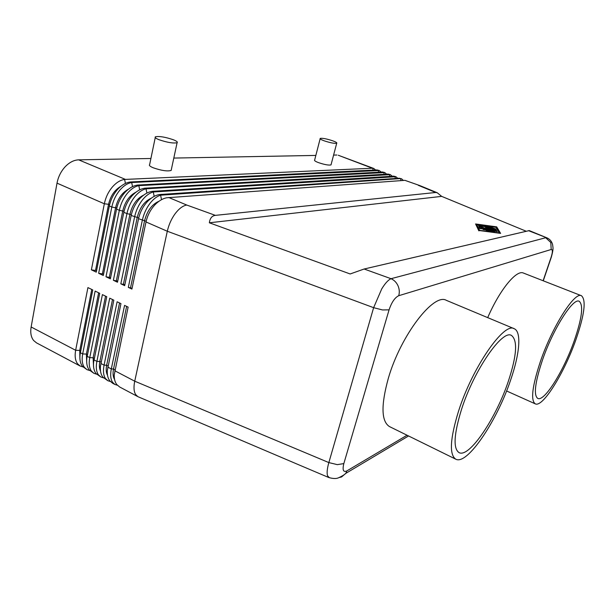 <?xml version="1.0" encoding="UTF-8"?>
<svg xmlns="http://www.w3.org/2000/svg" width="615" height="615" viewBox="0 0 615 615"><rect width="100%" height="100%" fill="white"/><g stroke="black" fill="none" stroke-linecap="round" stroke-linejoin="round"><path stroke-width="0.92" d="M82.971 366.932L80.188 366.04L77.559 363.78C75.245 360.582 74.607 356.085 75.645 350.273L87.922 287.589L92.765 289.942L80.173 353.848C79.412 359.168 80.196 363.357 82.525 366.409L87.038 369.677M89.744 370.53L87.046 369.677L84.47 367.439C82.21 364.272 81.611 359.775 82.671 353.948L95.133 291.087L99.73 293.324L86.853 358.068C86.269 363.181 87.076 367.155 89.283 369.992L93.941 373.343L91.427 371.129C89.229 367.993 88.668 363.496 89.744 357.653L102.405 294.623L106.749 296.73L93.603 362.266C93.157 367.132 93.987 370.907 96.094 373.605L100.891 377.026L98.438 374.843C96.301 371.737 95.779 367.247 96.878 361.382L109.731 298.183L113.821 300.166L100.414 366.432C100.091 371.076 100.929 374.673 102.951 377.241L107.894 380.747L105.496 378.586C103.428 375.511 102.951 371.029 104.066 365.141L117.119 301.765L120.947 303.625L107.302 370.591C107.072 375.019 107.925 378.456 109.862 380.9L112.691 383.291L114.951 384.483L112.614 382.361C110.608 379.309 110.17 374.835 111.307 368.931L124.568 305.386L128.128 307.108L114.244 374.735C114.106 378.963 114.967 382.246 116.827 384.59L119.664 386.989L137.829 396.621L135.677 394.584C133.832 391.571 133.517 387.104 134.731 381.192L114.767 370.745M404.916 180.341L419.791 185.576L404.916 180.341L166.65 197.784C163.09 198.484 159.562 200.452 156.064 203.696L154.842 204.926C150.444 209.707 147.5 215.381 146.001 221.954L131.91 289.088L128.32 287.382L142.311 220.339C143.779 213.774 146.431 207.993 150.283 202.996C153.65 198.829 157.086 196.231 160.607 195.193L400.234 178.596L401.541 178.796L403.409 180.449M419.791 185.576L437.227 192.749L441.678 196.377L526.125 231.202M529.269 230.594L364.142 269.009L391.032 278.703C388.265 279.894 385.175 283.277 381.754 288.85L373.628 307.677L382.492 309.952L389.072 309.845C391.647 302.265 394.868 297.552 398.728 295.707L551.201 249.49L550.794 242.471L545.682 237.736L391.032 278.703C394.107 280.048 396.421 282.37 397.966 285.652C399.419 288.981 399.673 292.333 398.728 295.707M364.142 269.009L350.166 273.967L209.354 222.791C209.961 218.248 211.967 215.773 215.373 215.365L435.72 192.487L437.227 192.749M215.373 215.365L186.752 205.041C182.909 205.718 179.065 208.57 175.221 213.597C171.439 218.786 168.802 224.667 167.303 231.24L134.731 381.192L328.848 462.588C327.134 468.668 326.703 473.073 327.557 475.795L329.409 477.755M138.49 396.921L137.829 396.621M167.234 408.783L300.812 465.678M339.296 477.517L341.571 476.963L345.776 473.389L346.875 470.898C343.278 472.505 342.263 470.068 343.831 463.595L389.072 309.845M547.05 237.905L528.477 230.656M91.773 289.457L79.758 350.419L75.645 350.273L31.142 326.988C30.204 332.692 31.027 337.189 33.617 340.487L36.493 342.863L80.188 366.048M96.57 374.166L93.941 373.336M103.451 377.818L100.898 377.026M110.377 381.5L107.894 380.747M117.365 385.213L114.951 384.483M401.541 178.788L399.258 178.235L159.308 194.563C155.526 195.247 151.805 197.354 148.138 200.874L147.308 201.728C142.949 206.502 140.036 212.16 138.56 218.702L124.676 285.652L120.817 283.815L134.593 216.972C136.03 210.438 138.706 204.687 142.595 199.729C146.07 195.516 149.63 192.933 153.281 191.98L395.914 176.705L393.631 176.144L152.02 191.365C147.992 192.034 144.071 194.294 140.251 198.13L139.843 198.553C135.508 203.319 132.617 208.962 131.172 215.481L117.496 282.239L113.375 280.279L126.928 213.636C128.351 207.124 131.033 201.405 134.969 196.485C138.552 192.226 142.234 189.666 146.016 188.797L390.325 174.622L388.034 174.06L144.794 188.205C140.528 188.851 136.407 191.257 132.44 195.409L132.379 195.47C128.105 200.221 125.252 205.825 123.838 212.283L110.369 278.849L105.988 276.773L119.333 210.322C120.732 203.842 123.423 198.153 127.405 193.264C131.095 188.966 134.9 186.43 138.821 185.645L384.767 172.554L382.469 171.992L137.629 185.069C133.294 185.661 129.112 188.067 125.091 192.28L124.522 192.91C120.525 197.592 117.872 202.996 116.566 209.115L103.297 275.497L98.661 273.291L111.799 207.04C113.175 200.582 115.874 194.924 119.894 190.073C123.692 185.73 127.62 183.216 131.679 182.524L379.247 170.501L376.941 169.932L130.518 181.963C126.113 182.494 121.87 184.9 117.803 189.182L116.665 190.489C112.976 195.078 110.539 200.236 109.347 205.964L96.278 272.161L91.389 269.839L104.327 203.78C105.68 197.346 108.386 191.726 112.445 186.906C116.358 182.524 120.409 180.034 124.607 179.442L372.382 168.233L373.751 168.456L375.634 169.994M125.36 179.372L78.659 159.846C73.923 160.023 69.41 162.337 65.129 166.796C60.931 171.416 58.225 176.866 57.011 183.147L104.327 203.78L108.555 204.288C110.539 195.916 114.636 189.927 120.855 186.314M373.751 168.456L338.265 155.249L372.382 168.233M379.247 170.501L381.131 172.062M384.767 172.554L386.651 174.137M390.325 174.622L392.209 176.228M395.914 176.705L397.79 178.335M171.324 169.617L171.147 170.463C167.318 171.5 161.315 170.593 153.127 167.749C149.991 166.404 148.822 165.358 149.637 164.62L155.257 137.537M158.978 139.697C155.803 138.398 154.611 137.429 155.403 136.799C159.231 136.007 165.243 137.007 173.453 139.79C176.682 141.096 177.896 142.08 177.089 142.726C173.292 143.51 167.249 142.503 158.978 139.697M331.124 164.474L331.008 164.912C328.694 165.42 324.489 164.643 318.409 162.598C315.364 161.414 314.111 160.561 314.657 160.038L320.138 138.759M324.067 140.781C320.984 139.628 319.715 138.829 320.238 138.383C322.537 138.014 326.734 138.836 332.83 140.843C335.936 141.996 337.228 142.803 336.705 143.257C334.414 143.633 330.194 142.803 324.067 140.781M508.467 380.893C516.808 355.447 517.799 340.295 511.457 335.436C502.378 329.271 473.996 370.053 461.511 409.429C453.885 434.205 453.055 448.604 459.036 452.609C469.26 458.375 496.313 417.8 508.467 380.893M455.792 459.197L389.495 426.595C381.277 421.421 380.885 405.346 388.311 378.371C400.657 335.36 433.813 292.525 446.39 300.358L514.178 328.702C504.123 321.799 472.428 367.255 458.513 411.251C450.065 438.787 449.158 454.769 455.792 459.197C467.262 465.586 497.312 420.391 510.827 379.463C519.744 353.594 521.674 331.67 514.178 328.702M574.172 340.971C563.763 370.745 544.367 402.041 537.771 398.42C533.466 395.291 535.004 382.576 542.384 360.282C553.07 328.956 573.203 297.36 579.207 301.304C583.65 305.117 581.967 318.339 574.172 340.971M487.703 317.632C499.741 289.742 516.485 269.501 523.427 273.052L581.436 295.723C586.387 300.012 584.511 314.765 575.801 339.98C564.232 373.036 542.684 407.868 535.288 403.855C530.507 400.411 532.206 386.289 540.401 361.489C552.308 326.511 574.779 291.31 581.436 295.723M491.077 231.494L487.757 231.048L486.311 230.433L488.717 230.702L483.006 229.187L484.09 228.957L481.161 227.857L481.484 228.549L479.7 228.004L479.185 226.935L480.415 227.166L490.855 231.109L491.4 231.486L490.962 231.847L487.641 231.409L486.288 230.494M487.08 230.487L485.773 229.595M485.658 229.949L482.936 229.526M483.413 229.095L481.43 228.35M481.368 228.903L479.585 228.365L479.054 227.358M495.682 228.972L487.926 226.282L495.682 228.972M496.128 229.633L495.021 229.503M488.241 226.958L487.91 226.343M499.641 233.016L479.677 230.356L476.533 224.314L496.036 226.996L499.641 233.016M499.288 232.97L495.928 227.342L488.464 226.32M488.072 226.266L485.081 225.851M478.409 224.936L476.733 224.706M500.61 233.385L478.97 230.502L475.579 223.952L496.689 226.858L500.61 233.385L478.97 230.502M478.854 230.863L475.579 223.952M496.244 229.964L485.712 226.397L478.139 224.952L485.912 226.082L496.244 229.964M496.689 230.625L495.505 230.471M486.388 227.043L485.712 226.397M485.596 226.743L479.446 225.905L478.116 225.013M496.843 230.971L492.077 230.164L494.598 231.755L493.484 231.694L478.662 225.943L491.623 230.594L489.279 229.111L493.653 230.164L485.212 226.827L496.843 230.971M497.289 231.64L493.053 230.779M494.606 232.224L479.077 226.658L478.639 225.997M489.955 229.964L489.279 229.111M490.747 229.464L485.635 227.542L485.197 226.881M209.354 222.791L441.678 196.377M132.079 288.274L128.32 287.382M130.58 287.543L144.602 220.601C147.169 210.761 152.005 204.28 159.108 201.182M31.142 326.988L57.011 183.147M124.868 284.699L120.817 283.815M123.461 284.015L137.268 217.28C139.72 207.716 144.425 201.32 151.39 198.107M117.719 281.147L113.375 280.279M116.404 280.509L129.996 213.989C132.333 204.71 136.907 198.407 143.71 195.086M110.615 277.626L105.988 276.773M109.401 277.042L122.792 210.73C125.006 201.735 129.434 195.532 136.061 192.111M103.566 274.136L98.661 273.291M102.459 273.598L115.643 207.493C117.742 198.806 122.008 192.703 128.45 189.182M96.57 270.661L91.389 269.839M95.571 270.177L108.555 204.288L109.608 204.749M78.659 159.846L150.906 158.493M173.799 158.07L315.849 155.418M333.591 155.088L336.889 155.026M126.636 306.385L113.529 368.992C112.66 373.382 113.006 376.872 114.567 379.463M119.548 302.941L106.664 365.218C105.849 369.331 106.126 372.675 107.494 375.25M112.514 299.528L99.853 361.474C99.1 365.31 99.315 368.493 100.499 371.029M105.542 296.146L93.103 357.761L93.557 366.801M98.631 292.786L86.4 354.079L86.692 362.566M80.719 350.942L79.758 350.419L79.889 358.314M146.001 221.954L167.303 231.24L373.628 307.677L328.848 462.588L337.304 464.632L343.831 463.595M551.201 249.49C552.762 249.498 552.739 252.042 551.155 257.139L551.44 256.271M551.155 257.139L543.114 280.748M418.331 185.33L435.72 192.487M132.663 182.424L131.402 181.902M376.941 169.932L377.894 170.286M140.02 185.507L138.744 184.969M382.469 171.992L383.429 172.346M147.439 188.605L146.155 188.067M388.034 174.06L388.995 174.414M154.911 191.726L153.612 191.188M393.631 176.144L394.599 176.505M186.752 205.041L168.718 197.5M162.437 194.878L161.138 194.332M399.258 178.235L400.234 178.596M146.147 221.285L138.56 218.702M161.53 199.675L160.607 195.193M400.965 180.626L400.573 178.596M131.172 215.481L138.729 217.925M123.838 212.283L126.928 213.636L131.364 214.597M116.566 209.115L119.333 210.322L124.053 211.291M109.347 205.964L111.799 207.04L116.804 208.008M87.476 354.647L86.4 354.079L82.671 353.948L80.365 352.749M94.272 358.384L93.103 357.761L89.744 357.653L87.145 356.293M101.121 362.15L99.853 361.474L96.878 361.382L93.972 359.867M108.025 365.94L106.664 365.218L104.066 365.141L100.852 363.465M114.974 369.761L113.529 368.992L111.307 368.931L107.786 367.094M154.188 196.37L153.281 191.98M395.33 178.504L394.945 176.497M146.908 193.087L146.016 188.797M389.726 176.39L389.349 174.414M139.69 189.843L138.821 185.645M384.16 174.283L383.783 172.346M132.525 186.622L131.679 182.524M378.617 172.192L378.248 170.286M125.429 183.431L124.607 179.442M373.113 170.117L372.744 168.241M407.053 435.228L346.875 470.898M138.06 396.744L166.55 408.806M300.02 465.34L328.91 477.578M529.246 230.579L546.95 237.859C549.871 239.166 551.755 241.403 552.601 244.57C552.877 247.73 553.846 248.014 551.355 257.055L543.268 280.809M535.288 403.855L506.576 390.971M331.008 164.912L336.705 143.257M171.147 170.463L177.089 142.726M345.799 473.327C344.669 474.596 342.255 476.087 338.558 477.793C336.328 478.831 333.107 478.754 328.902 477.555M345.776 473.389L408.552 435.966"/></g></svg>
